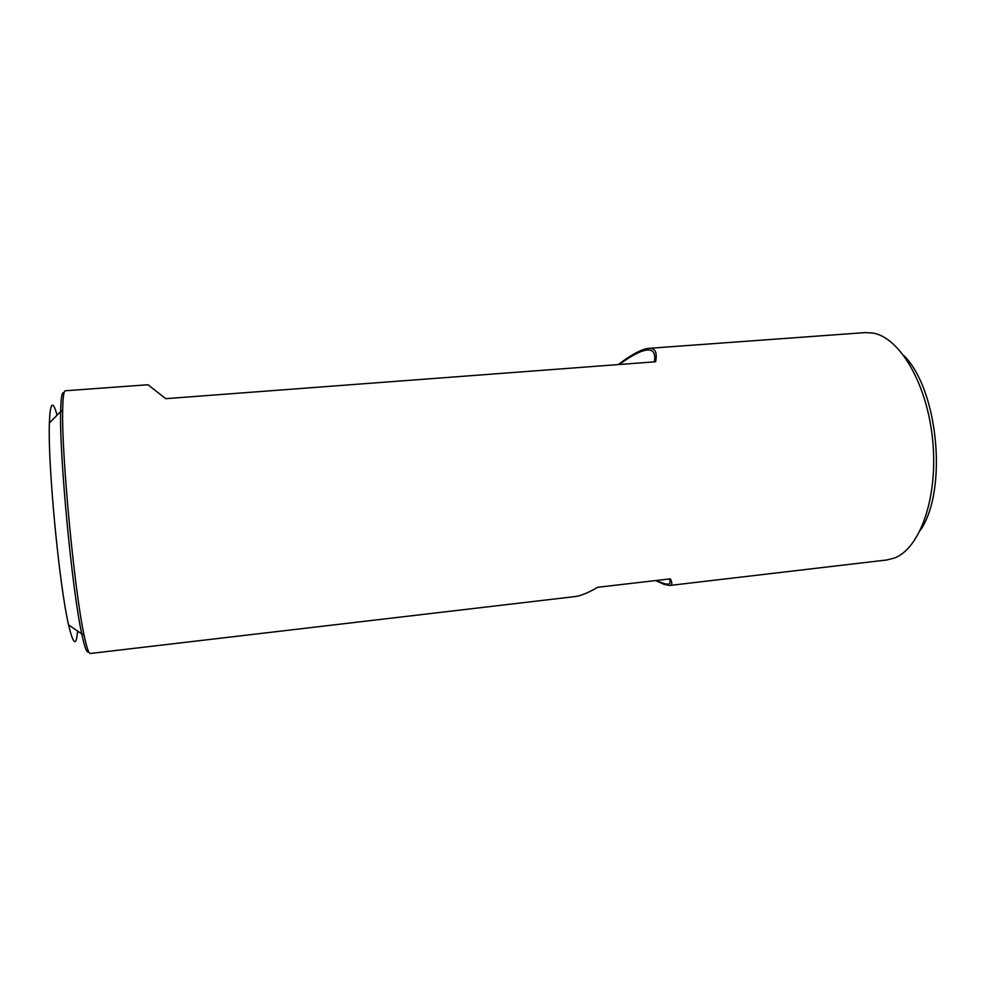 <?xml version="1.0" encoding="UTF-8"?>
<svg xmlns="http://www.w3.org/2000/svg" width="986" height="986" viewBox="0 0 986 986"><rect width="100%" height="100%" fill="white"/><g stroke="black" fill="none" stroke-linecap="round" stroke-linejoin="round"><path stroke-width="1.48" d="M88.013 652.017C86.448 652.19 84.377 646.175 81.789 633.961C72.188 591.218 59.271 455.322 60.651 411.532C60.898 399.059 61.798 392.748 63.375 392.638M654.384 361.85C655.715 353.506 653.361 349.549 647.334 349.993L646.68 350.055C640.296 350.954 631.163 355.773 619.282 364.5M656.503 580.458C661.939 583.108 665.797 584.316 668.052 584.094C670.221 583.848 670.665 582.134 669.395 578.955M77.561 631.052C76.316 647.05 73.321 645.004 68.601 624.902C59.222 585.573 47.599 463.309 49.411 422.92C49.781 411.063 50.816 405.16 52.505 405.197C53.786 405.345 55.302 408.672 57.052 415.192M648.751 348.341C655.185 347.861 657.477 352.335 655.616 361.763L165.697 398.664L148.011 384.75L65.335 390.764C63.782 390.875 62.907 397.222 62.685 409.806C61.403 454.065 74.505 592.056 84.118 635.28C86.694 647.592 88.752 653.656 90.293 653.484L574.813 596.604C580.655 595.914 588.285 592.808 597.701 587.286L670.418 578.844C672.452 582.972 672.218 585.179 669.704 585.462L886.784 559.974L894.314 558.064C919.913 548.721 938.228 497.536 932.744 440.89C927.469 384.232 899.836 337.422 872.943 333.058L865.178 332.59L648.751 348.341C641.886 349.019 631.706 354.43 618.234 364.573M655.579 580.557L664.219 584.439L669.704 585.462M920.357 530.271C947.953 490.51 938.327 389.297 903.743 355.453M68.601 624.902L81.789 633.961M49.411 422.92L60.651 411.532M81.715 633.628L84.118 635.28M60.651 411.877L62.685 409.806"/></g></svg>
